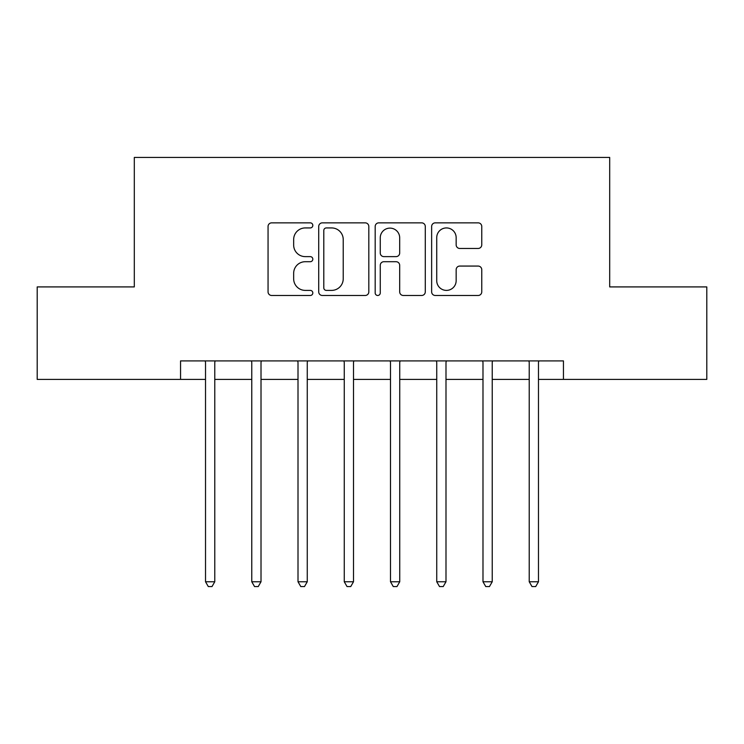 <?xml version="1.0" encoding="UTF-8"?>
<svg xmlns="http://www.w3.org/2000/svg" width="744" height="744" viewBox="0 0 744 744"><rect width="100%" height="100%" fill="white"/><g stroke="black" fill="none" stroke-linecap="round" stroke-linejoin="round"><path stroke-width="1.12" d="M312.815 225.395A2.539 2.539 0 0 0 310.267 222.856L271.69 222.856A3.627 3.627 0 0 0 268.054 226.483L268.054 291.853A3.627 3.627 0 0 0 271.69 295.48L310.267 295.48A2.539 2.539 0 0 0 312.815 292.941A2.539 2.539 0 0 0 310.267 290.393L305.273 290.393A11.616 11.616 0 0 1 293.657 278.777L293.657 273.327A11.616 11.616 0 0 1 305.273 261.711L310.267 261.711A2.539 2.539 0 0 0 312.815 259.163A2.539 2.539 0 0 0 310.267 256.624L305.273 256.624A11.616 11.616 0 0 1 293.657 245.008L293.657 239.559A11.616 11.616 0 0 1 305.273 227.934L310.267 227.934A2.539 2.539 0 0 0 312.815 225.395M478.122 248.459A3.627 3.627 0 0 0 481.759 244.823L481.759 226.483A3.627 3.627 0 0 0 478.122 222.856L435.277 222.856A3.627 3.627 0 0 0 431.641 226.483L431.641 291.853A3.627 3.627 0 0 0 435.277 295.48L478.122 295.48A3.627 3.627 0 0 0 481.759 291.853L481.759 269.7A3.627 3.627 0 0 0 478.122 266.064L459.783 266.064A3.627 3.627 0 0 0 456.156 269.7L456.156 280.683A9.709 9.709 0 0 1 446.437 290.393A9.709 9.709 0 0 1 436.728 280.683L436.728 237.652A9.709 9.709 0 0 1 446.437 227.934A9.709 9.709 0 0 1 456.156 237.652L456.156 244.823A3.627 3.627 0 0 0 459.783 248.459L478.122 248.459M180.55 379.403L37.2 379.403L37.2 286.914L134.311 286.914L134.311 157.43L609.689 157.43L609.689 286.914L706.8 286.914L706.8 379.403L563.45 379.403L563.45 360.905L180.55 360.905L180.55 379.403L205.521 379.403M368.819 226.483A3.627 3.627 0 0 0 365.192 222.856L322.338 222.856A3.627 3.627 0 0 0 318.711 226.483L318.711 291.853A3.627 3.627 0 0 0 322.338 295.48L365.192 295.48A3.627 3.627 0 0 0 368.819 291.853L368.819 226.483M378.808 222.856L421.662 222.856A3.627 3.627 0 0 1 425.289 226.483L425.289 291.853A3.627 3.627 0 0 1 421.662 295.48L403.322 295.48A3.627 3.627 0 0 1 399.686 291.853L399.686 265.338A3.627 3.627 0 0 0 396.059 261.711L383.895 261.711A3.627 3.627 0 0 0 380.258 265.338L380.258 292.941A2.539 2.539 0 0 1 377.719 295.48A2.539 2.539 0 0 1 375.181 292.941L375.181 226.483A3.627 3.627 0 0 1 378.808 222.856M214.774 379.403L251.77 379.403M261.014 379.403L298.009 379.403M307.263 379.403L344.258 379.403M353.502 379.403L390.498 379.403M399.742 379.403L436.737 379.403M445.991 379.403L482.986 379.403M492.23 379.403L529.226 379.403M538.479 379.403L563.45 379.403M326.337 227.934A2.539 2.539 0 0 0 323.798 230.482L323.798 287.854A2.539 2.539 0 0 0 326.337 290.393L331.601 290.393A11.616 11.616 0 0 0 343.226 278.777L343.226 239.559A11.616 11.616 0 0 0 331.601 227.934L326.337 227.934M399.686 237.829A9.709 9.709 0 0 0 389.977 228.12A9.709 9.709 0 0 0 380.258 237.829L380.258 252.997A3.627 3.627 0 0 0 383.895 256.624L396.059 256.624A3.627 3.627 0 0 0 399.686 252.997L399.686 237.829M215.23 360.905L215.044 361.37A3.701 3.701 90 0 0 214.774 362.756L214.774 581.761L205.521 581.761L205.521 362.756A3.701 3.701 90 0 0 205.26 361.37L205.065 360.905M214.774 581.761L212.003 586.57L208.301 586.57L205.521 581.761M261.469 360.905L261.284 361.37A3.701 3.701 87 0 0 261.014 362.756L261.014 581.761L251.77 581.761L251.77 362.756A3.701 3.701 87 0 0 251.5 361.37L251.314 360.905M261.014 581.761L258.242 586.57L254.541 586.57L251.77 581.761M307.718 360.905L307.523 361.37A3.701 3.701 87 0 0 307.263 362.756L307.263 581.761L298.009 581.761L298.009 362.756A3.701 3.701 87 0 0 297.74 361.37L297.553 360.905M307.263 581.761L304.482 586.57L300.79 586.57L298.009 581.761M353.958 360.905L353.772 361.37A3.701 3.701 87 0 0 353.502 362.756L353.502 581.761L344.258 581.761L344.258 362.756A3.701 3.701 87 0 0 343.988 361.37L343.802 360.905M353.502 581.761L350.731 586.57L347.029 586.57L344.258 581.761M400.198 360.905L400.012 361.37A3.701 3.701 87 0 0 399.742 362.756L399.742 581.761L390.498 581.761L390.498 362.756A3.701 3.701 87 0 0 390.228 361.37L390.042 360.905M399.742 581.761L396.971 586.57L393.269 586.57L390.498 581.761M446.447 360.905L446.261 361.37A3.701 3.701 87 0 0 445.991 362.756L445.991 581.761L436.737 581.761L436.737 362.756A3.701 3.701 87 0 0 436.477 361.37L436.282 360.905M445.991 581.761L443.21 586.57L439.518 586.57L436.737 581.761M492.686 360.905L492.5 361.37A3.701 3.701 87 0 0 492.23 362.756L492.23 581.761L482.986 581.761L482.986 362.756A3.701 3.701 87 0 0 482.716 361.37L482.531 360.905M492.23 581.761L489.459 586.57L485.758 586.57L482.986 581.761M538.935 360.905L538.74 361.37A3.701 3.701 87 0 0 538.479 362.756L538.479 581.761L529.226 581.761L529.226 362.756A3.701 3.701 87 0 0 528.956 361.37L528.77 360.905M538.479 581.761L535.699 586.57L531.997 586.57L529.226 581.761"/></g></svg>
